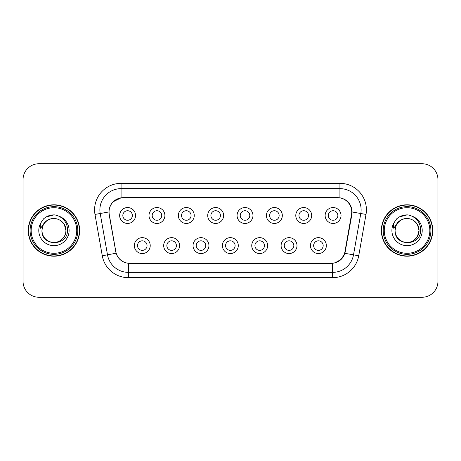 <?xml version="1.0" encoding="UTF-8"?>
<svg xmlns="http://www.w3.org/2000/svg" width="461" height="461" viewBox="0 0 461 461"><rect width="100%" height="100%" fill="white"/><g stroke="black" fill="none" stroke-linecap="round" stroke-linejoin="round"><path stroke-width="0.69" d="M179.577 245.604A7.946 7.946 0 0 1 171.63 253.55A7.946 7.946 0 0 1 163.684 245.604A7.946 7.946 0 0 1 171.63 237.651A7.946 7.946 0 0 1 179.577 245.604M166.859 245.604A4.771 4.771 0 0 0 171.63 250.369A4.771 4.771 0 0 0 176.396 245.604A4.771 4.771 0 0 0 171.63 240.832A4.771 4.771 0 0 0 166.859 245.604M208.931 245.604A7.946 7.946 0 0 1 200.984 253.55A7.946 7.946 0 0 1 193.038 245.604A7.946 7.946 0 0 1 200.984 237.651A7.946 7.946 0 0 1 208.931 245.604M196.219 245.604A4.771 4.771 0 0 0 200.984 250.369A4.771 4.771 0 0 0 205.756 245.604A4.771 4.771 0 0 0 200.984 240.832A4.771 4.771 0 0 0 196.219 245.604M238.291 245.604A7.946 7.946 0 0 1 230.339 253.55A7.946 7.946 0 0 1 222.392 245.604A7.946 7.946 0 0 1 230.339 237.651A7.946 7.946 0 0 1 238.291 245.604M225.573 245.604A4.771 4.771 0 0 0 230.339 250.369A4.771 4.771 0 0 0 235.11 245.604A4.771 4.771 0 0 0 230.339 240.832A4.771 4.771 0 0 0 225.573 245.604M267.645 245.604A7.946 7.946 0 0 1 259.699 253.55A7.946 7.946 0 0 1 251.746 245.604A7.946 7.946 0 0 1 259.699 237.651A7.946 7.946 0 0 1 267.645 245.604M254.927 245.604A4.771 4.771 0 0 0 259.699 250.369A4.771 4.771 0 0 0 264.464 245.604A4.771 4.771 0 0 0 259.699 240.832A4.771 4.771 0 0 0 254.927 245.604M296.999 245.604A7.946 7.946 0 0 1 289.053 253.55A7.946 7.946 0 0 1 281.106 245.604A7.946 7.946 0 0 1 289.053 237.651A7.946 7.946 0 0 1 296.999 245.604M284.281 245.604A4.771 4.771 0 0 0 289.053 250.369A4.771 4.771 0 0 0 293.824 245.604A4.771 4.771 0 0 0 289.053 240.832A4.771 4.771 0 0 0 284.281 245.604M326.353 245.604A7.946 7.946 0 0 1 318.407 253.55A7.946 7.946 0 0 1 310.46 245.604A7.946 7.946 0 0 1 318.407 237.651A7.946 7.946 0 0 1 326.353 245.604M313.641 245.604A4.771 4.771 0 0 0 318.407 250.369A4.771 4.771 0 0 0 323.178 245.604A4.771 4.771 0 0 0 318.407 240.832A4.771 4.771 0 0 0 313.641 245.604M150.223 245.604A7.946 7.946 0 0 1 142.276 253.55A7.946 7.946 0 0 1 134.324 245.604A7.946 7.946 0 0 1 142.276 237.651A7.946 7.946 0 0 1 150.223 245.604M137.505 245.604A4.771 4.771 0 0 0 142.276 250.369A4.771 4.771 0 0 0 147.042 245.604A4.771 4.771 0 0 0 142.276 240.832A4.771 4.771 0 0 0 137.505 245.604M164.9 215.506A7.946 7.946 0 0 1 156.953 223.452A7.946 7.946 0 0 1 149.001 215.506A7.946 7.946 0 0 1 156.953 207.554A7.946 7.946 0 0 1 164.9 215.506M152.182 215.506A4.771 4.771 0 0 0 156.953 220.272A4.771 4.771 0 0 0 161.719 215.506A4.771 4.771 0 0 0 156.953 210.735A4.771 4.771 0 0 0 152.182 215.506M194.254 215.506A7.946 7.946 0 0 1 186.307 223.452A7.946 7.946 0 0 1 178.361 215.506A7.946 7.946 0 0 1 186.307 207.554A7.946 7.946 0 0 1 194.254 215.506M181.536 215.506A4.771 4.771 0 0 0 186.307 220.272A4.771 4.771 0 0 0 191.079 215.506A4.771 4.771 0 0 0 186.307 210.735A4.771 4.771 0 0 0 181.536 215.506M223.614 215.506A7.946 7.946 0 0 1 215.662 223.452A7.946 7.946 0 0 1 207.715 215.506A7.946 7.946 0 0 1 215.662 207.554A7.946 7.946 0 0 1 223.614 215.506M210.896 215.506A4.771 4.771 0 0 0 215.662 220.272A4.771 4.771 0 0 0 220.433 215.506A4.771 4.771 0 0 0 215.662 210.735A4.771 4.771 0 0 0 210.896 215.506M252.968 215.506A7.946 7.946 0 0 1 245.022 223.452A7.946 7.946 0 0 1 237.069 215.506A7.946 7.946 0 0 1 245.022 207.554A7.946 7.946 0 0 1 252.968 215.506M240.25 215.506A4.771 4.771 0 0 0 245.022 220.272A4.771 4.771 0 0 0 249.787 215.506A4.771 4.771 0 0 0 245.022 210.735A4.771 4.771 0 0 0 240.25 215.506M282.322 215.506A7.946 7.946 0 0 1 274.376 223.452A7.946 7.946 0 0 1 266.423 215.506A7.946 7.946 0 0 1 274.376 207.554A7.946 7.946 0 0 1 282.322 215.506M269.604 215.506A4.771 4.771 0 0 0 274.376 220.272A4.771 4.771 0 0 0 279.141 215.506A4.771 4.771 0 0 0 274.376 210.735A4.771 4.771 0 0 0 269.604 215.506M311.676 215.506A7.946 7.946 0 0 1 303.73 223.452A7.946 7.946 0 0 1 295.783 215.506A7.946 7.946 0 0 1 303.73 207.554A7.946 7.946 0 0 1 311.676 215.506M298.959 215.506A4.771 4.771 0 0 0 303.73 220.272A4.771 4.771 0 0 0 308.501 215.506A4.771 4.771 0 0 0 303.73 210.735A4.771 4.771 0 0 0 298.959 215.506M341.036 215.506A7.946 7.946 0 0 1 333.084 223.452A7.946 7.946 0 0 1 325.138 215.506A7.946 7.946 0 0 1 333.084 207.554A7.946 7.946 0 0 1 341.036 215.506M328.318 215.506A4.771 4.771 0 0 0 333.084 220.272A4.771 4.771 0 0 0 337.855 215.506A4.771 4.771 0 0 0 333.084 210.735A4.771 4.771 0 0 0 328.318 215.506M135.546 215.506A7.946 7.946 0 0 1 127.599 223.452A7.946 7.946 0 0 1 119.647 215.506A7.946 7.946 0 0 1 127.599 207.554A7.946 7.946 0 0 1 135.546 215.506M122.828 215.506A4.771 4.771 0 0 0 127.599 220.272A4.771 4.771 0 0 0 132.365 215.506A4.771 4.771 0 0 0 127.599 210.735A4.771 4.771 0 0 0 122.828 215.506M109.269 214.44A14.308 14.308 0 0 1 123.358 197.648L337.429 197.648A14.308 14.308 0 0 1 351.518 214.44L344.978 251.533A14.308 14.308 0 0 1 330.889 263.352L129.898 263.352A14.308 14.308 0 0 1 115.809 251.533L109.269 214.44M28.242 230.5A25.701 25.701 0 0 0 53.943 256.201A25.701 25.701 0 0 0 79.644 230.5A25.701 25.701 0 0 0 53.943 204.799A25.701 25.701 0 0 0 28.242 230.5M381.356 230.5A25.701 25.701 0 0 0 407.057 256.201A25.701 25.701 0 0 0 432.758 230.5A25.701 25.701 0 0 0 407.057 204.799A25.701 25.701 0 0 0 381.356 230.5M109.05 209.836C110.421 203.203 114.432 199.198 121.076 197.804L339.924 197.804C346.557 199.187 350.567 203.197 351.95 209.836L351.893 214.44L344.914 253.331C342.823 259.094 338.726 262.413 332.635 263.289L128.365 263.289C122.286 262.424 118.195 259.105 116.086 253.331L109.107 214.44L109.05 209.836M113.17 201.751L121.191 197.786M94.989 214.434A26.496 26.496 0 0 1 121.076 183.34L339.924 183.34A26.496 26.496 0 0 1 366.011 214.434L358.727 255.769A26.496 26.496 0 0 1 332.635 277.66L128.365 277.66A26.496 26.496 0 0 1 102.273 255.769L94.989 214.434L100.204 213.512A21.194 21.194 0 0 1 121.076 188.641L339.924 188.641A21.194 21.194 0 0 1 360.796 213.512L353.506 254.847A21.194 21.194 0 0 1 332.635 272.359L128.365 272.359A21.194 21.194 0 0 1 107.494 254.847L100.204 213.512A21.194 21.194 0 0 1 99.881 209.836M339.924 183.34L339.924 197.804C346.557 199.187 350.567 203.197 351.95 209.836L352.106 211.985L366.011 214.434M129.737 263.352L128.365 263.289L128.365 277.66M332.635 277.66L332.635 263.289L331.263 263.352M344.886 253.417L341.152 259.382L335.003 262.851M345.352 251.533L345.266 251.983M102.273 255.769L116.057 253.239M115.734 251.983L115.648 251.533M100.204 213.512L108.894 211.956M437.95 179.629A15.899 15.899 0 0 0 422.051 163.736L38.949 163.736A15.899 15.899 0 0 0 23.05 179.629L23.05 281.371A15.899 15.899 0 0 0 38.949 297.264L422.051 297.264A15.899 15.899 0 0 0 437.95 281.371L437.95 179.629L437.95 281.371M23.05 179.629L23.05 281.371M422.051 163.736L38.949 163.736M38.949 297.264L422.051 297.264M79.378 230.5A25.436 25.436 0 0 0 53.943 205.064A25.436 25.436 0 0 0 28.507 230.5A25.436 25.436 0 0 0 53.943 255.936A25.436 25.436 0 0 0 79.378 230.5M77.788 230.5A23.845 23.845 0 0 0 53.943 206.655A23.845 23.845 0 0 0 30.098 230.5A23.845 23.845 0 0 0 53.943 254.345A23.845 23.845 0 0 0 77.788 230.5M76.728 230.5A22.785 22.785 0 0 0 53.943 207.715A22.785 22.785 0 0 0 31.158 230.5A22.785 22.785 0 0 0 53.943 253.285A22.785 22.785 0 0 0 76.728 230.5M42.516 226.898L41.951 230.5C41.294 246.773 67.611 246.474 67.519 230.5C67.571 223.89 64.621 219.09 58.674 216.1L55.095 214.924C50.773 214.665 46.964 215.938 43.674 218.727L41.513 221.827C40.193 224.046 39.905 226.201 40.643 228.293L44.504 222.571C48.1 218.975 52.375 217.788 57.337 219.015A11.98 11.98 0 0 0 42.516 226.898L41.963 230.5C42.124 225.982 44.123 222.525 47.956 220.128C55.418 215.345 66.326 221.643 65.923 230.5C65.762 235.018 63.762 238.475 59.93 240.873C52.468 245.655 41.553 239.357 41.963 230.5L42.516 226.898L41.963 230.5C41.553 239.357 52.468 245.655 59.93 240.873C63.762 238.475 65.762 235.018 65.923 230.5C65.762 235.018 63.762 238.475 59.93 240.873C52.468 245.655 41.553 239.357 41.963 230.5C42.124 235.018 44.123 238.475 47.956 240.873C55.418 245.655 66.326 239.357 65.923 230.5L64.315 224.513L59.93 220.128L57.337 219.015L59.93 220.128L64.315 224.513L65.923 230.5L64.315 224.513L59.93 220.128L57.337 219.015L59.93 220.128L64.315 224.513L65.923 230.5L64.315 224.513L59.93 220.128L57.337 219.015L59.93 220.128L64.315 224.513L65.923 230.5L64.315 224.513L59.93 220.128L57.337 219.015L59.93 220.128L64.315 224.513L65.923 230.5C65.548 224.743 62.684 220.917 57.337 219.015L57.343 219.015M43.703 218.704L46.135 216.97L54.064 214.878L46.135 216.97L43.703 218.704L46.135 216.97L54.064 214.878L46.135 216.97L43.703 218.704L46.135 216.97L54.064 214.878L46.135 216.97L43.703 218.704L46.135 216.97L54.064 214.878L46.135 216.97L43.703 218.704L46.135 216.97L54.064 214.878L46.135 216.97L43.703 218.704L46.135 216.97L54.064 214.878M432.493 230.5A25.436 25.436 0 0 0 407.057 205.064A25.436 25.436 0 0 0 381.622 230.5A25.436 25.436 0 0 0 407.057 255.936A25.436 25.436 0 0 0 432.493 230.5M430.902 230.5A23.845 23.845 0 0 0 407.057 206.655A23.845 23.845 0 0 0 383.212 230.5A23.845 23.845 0 0 0 407.057 254.345A23.845 23.845 0 0 0 430.902 230.5M429.842 230.5A22.785 22.785 0 0 0 407.057 207.715A22.785 22.785 0 0 0 384.272 230.5A22.785 22.785 0 0 0 407.057 253.285A22.785 22.785 0 0 0 429.842 230.5M395.636 226.898L395.065 230.5C394.409 246.773 420.726 246.474 420.634 230.5C420.686 223.89 417.741 219.09 411.788 216.1L408.21 214.924C403.888 214.665 400.085 215.938 396.788 218.727L394.628 221.827C393.308 224.046 393.02 226.201 393.763 228.293L397.618 222.571C401.214 218.975 405.49 217.788 410.451 219.015A11.98 11.98 0 0 0 395.636 226.898L395.077 230.5C395.238 225.982 397.238 222.525 401.07 220.128C408.532 215.345 419.447 221.643 419.037 230.5L417.43 236.487L413.044 240.873M419.037 230.5C418.876 235.018 416.877 238.475 413.044 240.873C405.582 245.655 394.674 239.357 395.077 230.5C394.674 239.357 405.582 245.655 413.044 240.873C416.877 238.475 418.876 235.018 419.037 230.5C418.876 235.018 416.877 238.475 413.044 240.873C405.582 245.655 394.674 239.357 395.077 230.5C395.238 235.018 397.238 238.475 401.07 240.873C408.532 245.655 419.447 239.357 419.037 230.5L417.43 224.513L413.044 220.128L410.451 219.015L413.044 220.128L410.451 219.015L413.044 220.128L417.43 224.513L419.037 230.5L417.43 224.513L413.044 220.128L410.451 219.015L413.044 220.128L417.43 224.513L419.037 230.5L417.43 224.513L413.044 220.128L410.451 219.015L413.044 220.128L417.43 224.513L419.037 230.5L417.43 224.513L413.044 220.128L410.451 219.015C415.805 220.917 418.663 224.743 419.037 230.5M396.817 218.704L399.249 216.97L407.178 214.878L399.249 216.97L396.817 218.704L399.249 216.97L407.178 214.878L399.249 216.97L396.817 218.704L399.249 216.97L407.178 214.878L399.249 216.97L396.817 218.704L399.249 216.97L407.178 214.878L399.249 216.97L396.817 218.704L399.249 216.97L407.178 214.878L399.249 216.97L396.817 218.704L399.249 216.97L407.178 214.878M344.914 253.331L358.727 255.769M121.076 183.34L121.076 197.804M41.513 221.827A15.155 15.155 0 0 0 53.943 245.655A15.155 15.155 0 0 0 58.674 216.1M394.628 221.827A15.155 15.155 0 0 0 407.057 245.655A15.155 15.155 0 0 0 411.788 216.1"/></g></svg>
